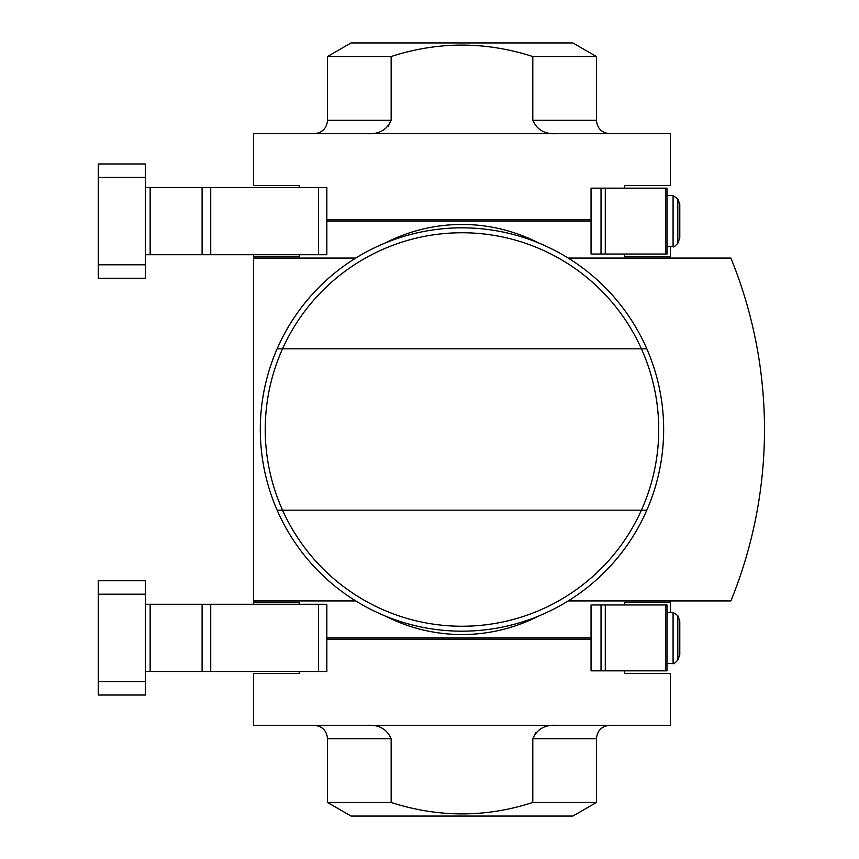 <?xml version="1.0" encoding="UTF-8"?>
<svg xmlns="http://www.w3.org/2000/svg" width="859" height="859" viewBox="0 0 859 859"><rect width="100%" height="100%" fill="white"/><g stroke="black" fill="none" stroke-linecap="round" stroke-linejoin="round"><path stroke-width="1.29" d="M646.816 348.829A201.682 201.682 0 0 1 461.981 631.182A201.682 201.682 0 0 1 277.135 348.829A201.682 201.682 0 0 1 646.816 348.829L641.426 348.829A196.743 196.743 0 0 1 641.426 510.171L282.536 510.171A196.743 196.743 0 0 1 282.536 348.829L277.135 348.829A201.682 201.682 0 0 1 646.816 348.829A201.682 201.682 0 0 1 646.816 510.171L641.426 510.171A196.743 196.743 0 0 1 282.536 510.171L277.135 510.171M641.866 338.317L641.576 337.748M637.228 329.684L635.145 326.119M577.323 264.067L573.232 261.286M299.286 604.285L299.286 602.266L253.577 602.266L253.577 600.924L355.733 600.924M346.746 595.019L350.837 597.789M282.203 520.919L282.504 521.488M286.852 529.52L288.925 533.085M377.67 612.714L370.948 609.461M446.304 630.57L453.026 630.978M478.581 630.495L471.859 630.936M547.215 612.274L553.379 609.278M577.323 594.933L573.232 597.714M641.866 520.683L641.576 521.252M637.228 529.316L635.145 532.881M346.746 263.981L350.837 261.211M282.203 338.081L282.504 337.512M286.852 329.48L288.925 325.915M377.67 246.286L370.948 249.54M446.304 228.43L453.026 228.022M478.581 228.505L471.859 228.065M547.215 246.726L553.379 249.722M282.536 348.829L641.426 348.829A196.743 196.743 0 0 0 282.536 348.829M355.733 258.076L253.577 258.076L253.577 256.734L299.286 256.734L253.577 256.734L253.577 254.715M299.286 602.266L253.577 602.266L253.577 604.285M299.286 256.734L299.286 254.715M670.374 258.076L670.374 256.734L624.665 256.734L624.665 254.039M670.374 256.734L670.374 246.64M670.374 612.36L670.374 602.266L624.665 602.266L624.665 604.961M591.046 221.096L326.849 221.096M670.374 602.266L670.374 600.924M568.218 600.924L730.88 600.924A453.949 453.949 0 0 0 730.88 258.076L568.218 258.076M538.604 242.947A168.063 168.063 0 0 0 385.347 242.947M253.577 258.076L253.577 600.924M385.347 616.053A168.063 168.063 0 0 0 538.604 616.053M591.046 637.904L326.849 637.904M368.103 725.297C379.302 724.781 386.979 729.259 391.146 738.74L391.146 802.467L327.526 802.467L327.526 738.74C326.731 730.569 322.243 726.091 314.083 725.297M535.844 732.33L532.805 738.74L532.805 802.467C485.775 817.714 438.552 817.714 391.146 802.467M327.526 802.467L351.052 816.05L572.899 816.05L596.425 802.467L596.425 738.74L532.805 738.74C536.961 729.27 544.649 724.781 555.848 725.297M596.425 802.467L532.805 802.467M624.665 670.847L624.665 673.531L670.374 673.531L670.374 725.297L253.577 725.297L253.577 673.531L299.286 673.531L299.286 671.513M326.849 639.246L591.046 639.246M601.021 604.961L591.046 604.961L591.046 670.847L601.021 670.847L601.021 604.961L667.014 604.961L667.014 670.847L601.021 670.847M677.815 615.678L677.815 660.131L679.791 654.708L679.791 621.089L677.815 615.678L673.08 612.36L667.014 612.36M145.343 671.513L326.849 671.513L326.849 604.285L145.343 604.285M318.453 671.513L318.453 604.285M145.343 580.759L145.343 695.038L98.28 695.038L98.28 580.759L145.343 580.759M555.848 133.703C544.649 134.219 536.972 129.741 532.805 120.26L532.805 56.533L596.425 56.533L596.425 120.26C597.22 128.431 601.708 132.909 609.869 133.703M388.107 126.67L391.146 120.26L391.146 56.533C438.176 41.286 485.399 41.286 532.805 56.533M596.425 56.533L572.899 42.95L351.052 42.95L327.526 56.533L327.526 120.26L391.146 120.26C386.99 129.73 379.302 134.219 368.103 133.703M327.526 56.533L391.146 56.533M299.286 187.487L299.286 185.469L253.577 185.469L253.577 133.703L670.374 133.703L670.374 185.469L624.665 185.469L624.665 188.153M591.046 219.754L326.849 219.754M601.021 188.153L591.046 188.153L591.046 254.039L601.021 254.039L601.021 188.153L667.014 188.153L667.014 254.039L601.021 254.039M677.815 198.869L677.815 243.322L679.791 237.911L679.791 204.292L677.815 198.869L673.08 195.551L667.014 195.551M145.343 254.715L326.849 254.715L326.849 187.487L145.343 187.487M318.453 254.715L318.453 187.487M145.343 163.962L145.343 278.241L98.28 278.241L98.28 163.962L145.343 163.962M391.146 738.74L327.526 738.74M605.284 670.847L605.284 604.961M665.671 670.847L665.671 604.961M673.08 612.36L673.08 663.449L667.014 663.449M210.734 671.513L210.734 604.285M202.101 671.513L202.101 604.285M150.142 671.513L150.142 604.285M145.343 681.595L98.28 681.595M145.343 594.203L98.28 594.203M532.805 120.26L596.425 120.26M605.284 254.039L605.284 188.153M665.671 254.039L665.671 188.153M673.08 195.551L673.08 246.64L667.014 246.64M210.734 254.715L210.734 187.487M202.101 254.715L202.101 187.487M150.142 254.715L150.142 187.487M145.343 264.797L98.28 264.797M145.343 177.405L98.28 177.405M596.425 738.74C597.22 730.569 601.708 726.091 609.869 725.297M673.08 663.449C673.273 664.329 674.852 663.223 677.815 660.131M327.526 120.26C326.731 128.431 322.243 132.909 314.083 133.703M673.08 246.64C673.273 247.532 674.852 246.426 677.815 243.322"/></g></svg>
